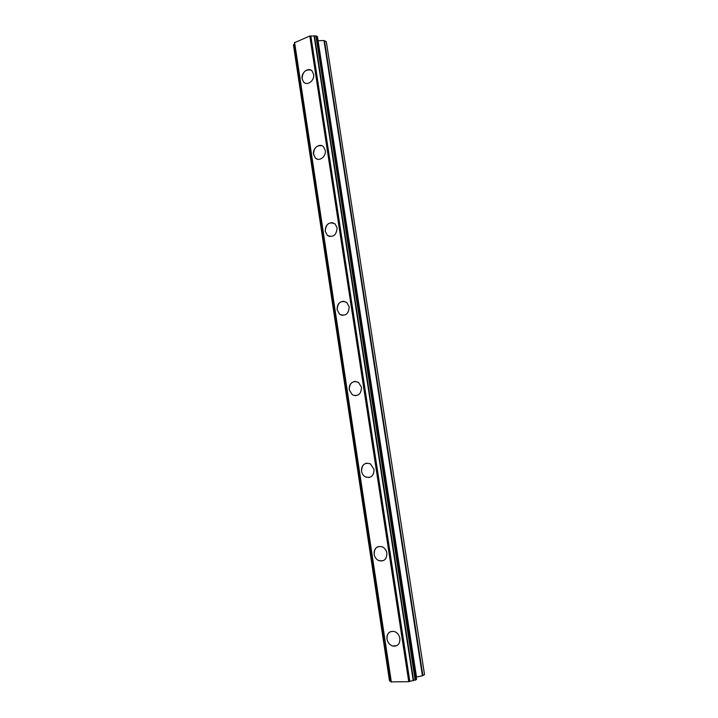 <?xml version="1.0" encoding="UTF-8"?>
<svg xmlns="http://www.w3.org/2000/svg" width="718" height="718" viewBox="0 0 718 718"><rect width="100%" height="100%" fill="white"/><g stroke="black" fill="none" stroke-linecap="round" stroke-linejoin="round"><path stroke-width="1.08" d="M396.821 645.67L392.647 646.02C389.596 644.917 387.711 642.592 387.002 639.056C386.643 635.645 387.711 633.222 390.224 631.777M386.993 639.056C386.903 633.339 389.371 630.826 394.406 631.526C397.386 632.666 399.217 634.972 399.917 638.437C400.034 644.1 397.601 646.631 392.647 646.029C389.587 644.917 387.711 642.592 386.993 639.056M382.9 560.812L378.781 560.632C376.268 559.43 374.733 557.33 374.168 554.332C373.827 550.464 375.191 547.879 378.269 546.586M374.159 554.332C374.222 548.148 376.959 545.653 382.371 546.865C384.812 548.085 386.311 550.159 386.867 553.102C386.814 559.241 384.121 561.745 378.772 560.632C376.259 559.439 374.724 557.339 374.159 554.332M369.142 477.533L365.336 476.896C363.29 475.693 362.034 473.808 361.576 471.25C361.289 466.862 362.976 464.16 366.647 463.128M361.576 471.25C361.8 464.654 364.753 462.186 370.407 463.846L374.06 469.419C373.845 475.971 370.937 478.466 365.336 476.896C363.281 475.693 362.034 473.808 361.576 471.25M355.607 395.744L352.305 394.792L349.235 389.748C349.029 384.83 351.039 382.039 355.275 381.375M349.226 389.748C349.621 382.811 352.726 380.352 358.524 382.389L361.504 387.352C361.127 394.254 358.058 396.74 352.305 394.792L349.226 389.748M342.387 315.408L339.659 314.304L337.119 309.799C337.038 304.36 339.354 301.515 344.057 301.273M337.119 309.799C337.666 302.574 340.87 300.115 346.731 302.422L349.19 306.855C348.652 314.053 345.466 316.53 339.65 314.304L337.119 309.799M329.535 236.518L327.345 235.378L325.236 231.349C325.299 225.434 327.866 222.562 332.919 222.742M325.227 231.349C325.918 223.881 329.194 221.404 335.064 223.908L337.11 227.875C336.428 235.316 333.17 237.811 327.345 235.378L325.227 231.349M317.078 159.064L315.346 157.978L313.569 154.352C313.793 148.016 316.548 145.135 321.844 145.718M313.569 154.352C312.357 148.24 319.716 142.631 323.522 146.822L325.245 150.376C326.457 156.497 319.133 162.071 315.346 157.978L313.569 154.352M304.988 83.046L303.633 82.049L302.125 78.783C302.502 72.087 305.401 69.188 310.831 70.104M302.116 78.774C300.896 72.617 308.525 66.729 312.142 71.109L313.613 74.313C314.834 80.497 307.232 86.331 303.633 82.049L302.116 78.774M294.613 43.816L293.5 45.243M391.13 681.894L408.748 681.696L416.557 679.443L317.455 36.681L315.947 35.9L309.799 36.017L294.47 42.712M318.074 40.693L416.521 677.065L422.408 675.764L424.535 674.588L326.322 41.689L324.006 40.549L318.379 40.72M389.497 680.79L391.014 681.274M294.577 42.29L391.346 682.1M309.799 36.017L408.748 681.696M310.858 36.097L409.825 681.391M293.474 45.117L389.515 680.861M293.77 44.444L389.973 681.149M293.949 44.283L390.206 681.185M294.452 42.586L391.139 681.974M310.445 35.999L409.422 681.544M314.098 36.008L413.227 680.637M314.475 35.945L413.631 680.583M315.947 35.9L415.175 680.242M316.306 35.972L415.542 680.108M317.365 36.573L416.494 679.524M324.006 40.549L422.408 675.764M324.482 40.639L422.884 675.602M293.465 45.18L389.488 680.826M294.443 42.649L391.113 681.938M317.455 36.681L416.557 679.443"/></g></svg>
